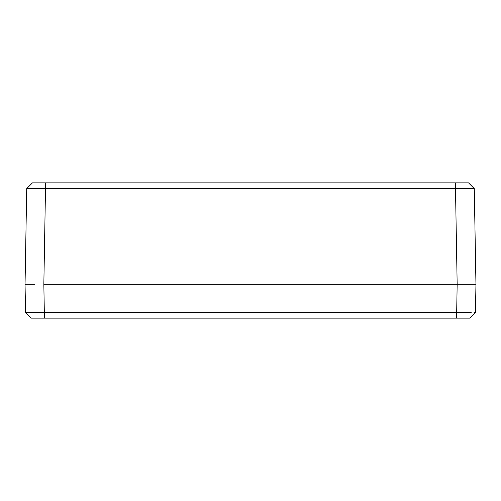<?xml version="1.0" encoding="UTF-8"?>
<svg xmlns="http://www.w3.org/2000/svg" width="501" height="501" viewBox="0 0 501 501"><rect width="100%" height="100%" fill="white"/><g stroke="black" fill="none" stroke-linecap="round" stroke-linejoin="round"><path stroke-width="0.75" d="M34.632 284.317L28.62 284.317M472.38 284.317L475.95 284.317L475.455 312.499L475.95 284.317L474.278 188.601L468.541 182.865L455.497 182.865L468.541 182.865L474.278 188.601L473.915 188.583L474.278 188.601L475.95 284.317L466.368 284.317M26.797 312.524L25.545 312.499L25.05 284.317L25.545 312.499L31.037 312.543M32.415 312.536L25.545 312.499L31.375 318.135L44.326 318.135L44.326 312.499L32.396 312.536L44.326 312.499L43.837 284.317L44.326 312.499L456.674 312.499L457.162 284.317L456.674 312.499L469.951 312.543M471.184 312.536L44.326 312.499L44.326 318.135L456.674 318.135L456.674 312.499L456.674 318.135L469.625 318.135L475.455 312.499L469.625 318.135L31.375 318.135L25.545 312.499M474.403 312.518L474.034 312.524M27.774 188.583L26.722 188.601L25.05 284.317L26.722 188.601L32.459 182.865L455.497 182.865L455.497 188.601L45.503 188.601L45.503 182.865L32.459 182.865L26.722 188.601L45.503 188.601L45.503 182.865L455.497 182.865L455.497 188.601L472.831 188.583M32.246 188.558L28.15 188.583M473.025 188.583L30.993 188.564M467.42 188.564L468.779 188.558M43.837 284.317L45.503 188.601L43.837 284.317L457.162 284.317L455.497 188.601L457.162 284.317L470.452 284.317L43.837 284.317M25.05 284.317L30.548 284.317L25.05 284.317M472.85 188.583L473.921 188.583"/></g></svg>
